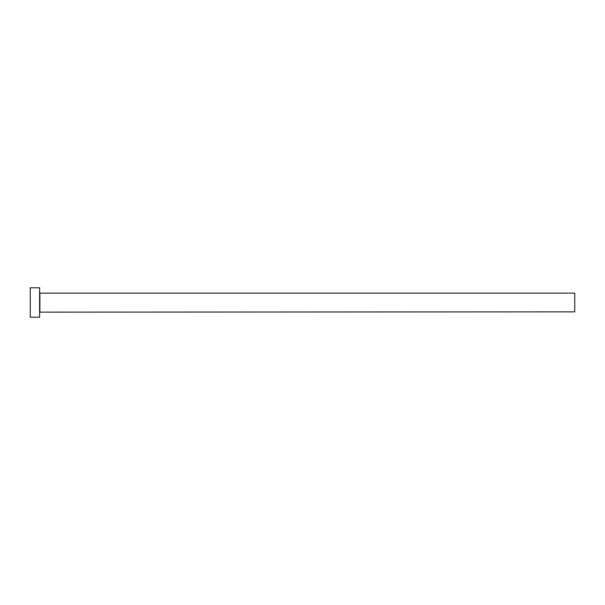 <?xml version="1.0" encoding="UTF-8"?>
<svg xmlns="http://www.w3.org/2000/svg" width="605" height="605" viewBox="0 0 605 605"><rect width="100%" height="100%" fill="white"/><g stroke="black" fill="none" stroke-linecap="round" stroke-linejoin="round"><path stroke-width="0.91" d="M39.885 311.862L39.885 293.138L574.75 293.138L574.75 311.862L39.612 312.135M39.612 302.5L39.612 317.217L30.25 317.217L30.25 287.783L39.612 287.783L39.612 302.5"/></g></svg>
